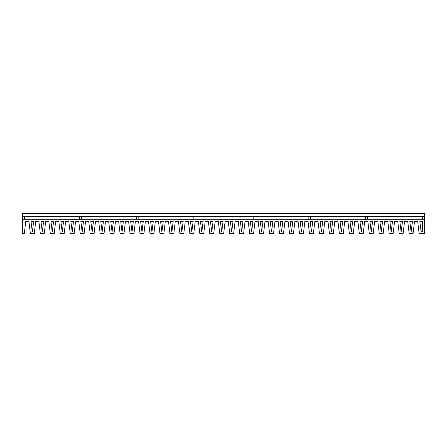 <?xml version="1.0" encoding="UTF-8"?>
<svg xmlns="http://www.w3.org/2000/svg" width="447" height="447" viewBox="0 0 447 447"><rect width="100%" height="100%" fill="white"/><g stroke="black" fill="none" stroke-linecap="round" stroke-linejoin="round"><path stroke-width="0.67" d="M422.516 216.382L422.516 219.226M22.35 219.226L22.35 216.382L424.65 216.382L424.65 219.226L22.35 219.226L22.35 233.468L24.322 233.468L25.747 221.366L28.921 221.366L30.346 233.468L34.29 233.468L35.715 221.366L38.895 221.366L40.314 233.468L44.259 233.468L45.683 221.366L48.863 221.366L50.282 233.468L54.227 233.468L55.651 221.366L58.831 221.366L60.256 233.468L64.195 233.468L65.62 221.366L68.799 221.366L70.224 233.468L74.163 233.468L75.588 221.366L78.767 221.366L80.192 233.468L84.131 233.468L85.556 221.366L88.735 221.366L90.16 233.468L94.099 233.468L95.524 221.366L98.703 221.366L100.128 233.468L104.067 233.468L105.492 221.366L108.671 221.366L110.096 233.468L114.035 233.468L115.46 221.366L118.639 221.366L120.064 233.468L124.003 233.468L125.428 221.366L128.607 221.366L130.032 233.468L133.977 233.468L135.396 221.366L138.576 221.366L140 233.468L143.945 233.468L145.364 221.366L148.544 221.366L149.968 233.468L153.913 233.468L155.338 221.366L158.512 221.366L159.937 233.468L163.881 233.468L165.306 221.366L168.48 221.366L169.905 233.468L173.849 233.468L175.274 221.366L178.454 221.366L179.873 233.468L183.818 233.468L185.242 221.366L188.422 221.366L189.841 233.468L193.786 233.468L195.21 221.366L198.39 221.366L199.815 233.468L203.754 233.468L205.179 221.366L208.358 221.366L209.783 233.468L213.722 233.468L215.147 221.366L218.326 221.366L219.751 233.468L223.69 233.468L225.115 221.366L228.294 221.366L229.719 233.468L233.658 233.468L235.083 221.366L238.262 221.366L239.687 233.468L243.626 233.468L245.051 221.366L248.23 221.366L249.655 233.468L253.594 233.468L255.019 221.366L258.198 221.366L259.623 233.468L263.562 233.468L264.987 221.366L268.166 221.366L269.591 233.468L273.536 233.468L274.955 221.366L278.135 221.366L279.559 233.468L283.504 233.468L284.923 221.366L288.103 221.366L289.527 233.468L293.472 233.468L294.897 221.366L298.071 221.366L299.496 233.468L303.44 233.468L304.865 221.366L308.039 221.366L309.464 233.468L313.408 233.468L314.833 221.366L318.013 221.366L319.432 233.468L323.377 233.468L324.801 221.366L327.981 221.366L329.4 233.468L333.345 233.468L334.769 221.366L337.949 221.366L339.374 233.468L343.313 233.468L344.738 221.366L347.917 221.366L349.342 233.468L353.281 233.468L354.706 221.366L357.885 221.366L359.31 233.468L363.249 233.468L364.674 221.366L367.853 221.366L369.278 233.468L373.217 233.468L374.642 221.366L377.821 221.366L379.246 233.468L383.185 233.468L384.61 221.366L387.789 221.366L389.214 233.468L393.153 233.468L394.578 221.366L397.757 221.366L399.182 233.468L403.121 233.468L404.546 221.366L407.725 221.366L409.15 233.468L413.089 233.468L414.514 221.366L417.694 221.366L419.118 233.468L424.65 233.468L424.65 219.226M422.516 221.366L422.516 231.334L421.018 231.334L419.845 221.366L422.516 221.366M399.819 221.366L402.484 221.366L401.155 232.015L399.819 221.366M389.851 221.366L392.516 221.366L391.186 232.015L389.851 221.366M379.883 221.366L382.548 221.366L381.218 232.015L379.883 221.366M369.915 221.366L372.58 221.366L371.245 232.015L369.915 221.366M359.947 221.366L362.612 221.366L361.277 232.015L359.947 221.366M349.979 221.366L352.644 221.366L351.308 232.015L349.979 221.366M340.011 221.366L342.676 221.366L341.34 232.015L340.011 221.366M330.042 221.366L332.702 221.366L331.372 232.015L330.042 221.366M320.074 221.366L322.734 221.366L321.404 232.015L320.074 221.366M310.106 221.366L312.766 221.366L311.436 232.015L310.106 221.366M300.138 221.366L302.798 221.366L301.468 232.015L300.138 221.366M290.17 221.366L292.83 221.366L291.5 232.015L290.17 221.366M280.202 221.366L282.862 221.366L281.532 232.015L280.202 221.366M270.234 221.366L272.893 221.366L271.564 232.015L270.234 221.366M260.26 221.366L262.925 221.366L261.596 232.015L260.26 221.366M250.292 221.366L252.957 221.366L251.627 232.015L250.292 221.366M240.324 221.366L242.989 221.366L241.659 232.015L240.324 221.366M230.356 221.366L233.021 221.366L231.686 232.015L230.356 221.366M220.388 221.366L223.053 221.366L221.718 232.015L220.388 221.366M210.42 221.366L213.085 221.366L211.749 232.015L210.42 221.366M200.452 221.366L203.117 221.366L201.781 232.015L200.452 221.366M190.483 221.366L193.143 221.366L191.813 232.015L190.483 221.366M180.515 221.366L183.175 221.366L181.845 232.015L180.515 221.366M170.547 221.366L173.207 221.366L171.877 232.015L170.547 221.366M160.579 221.366L163.239 221.366L161.909 232.015L160.579 221.366M150.611 221.366L153.271 221.366L151.941 232.015L150.611 221.366M140.643 221.366L143.303 221.366L141.973 232.015L140.643 221.366M130.675 221.366L133.335 221.366L132.005 232.015L130.675 221.366M120.701 221.366L123.366 221.366L122.037 232.015L120.701 221.366M110.733 221.366L113.398 221.366L112.068 232.015L110.733 221.366M100.765 221.366L103.43 221.366L102.1 232.015L100.765 221.366M90.797 221.366L93.462 221.366L92.127 232.015L90.797 221.366M80.829 221.366L83.494 221.366L82.159 232.015L80.829 221.366M70.861 221.366L73.526 221.366L72.19 232.015L70.861 221.366M60.893 221.366L63.558 221.366L62.222 232.015L60.893 221.366M50.924 221.366L53.584 221.366L52.254 232.015L50.924 221.366M40.956 221.366L43.616 221.366L42.286 232.015L40.956 221.366M30.988 221.366L33.648 221.366L32.318 232.015L30.988 221.366M411.123 232.015L409.793 221.366L412.452 221.366L411.123 232.015M24.484 219.226L24.484 216.382M79.516 216.382L79.516 219.226M81.65 219.226L81.65 216.382M136.681 216.382L136.681 219.226M138.821 219.226L138.821 216.382M193.847 216.382L193.847 219.226M195.987 219.226L195.987 216.382M251.013 216.382L251.013 219.226M253.153 219.226L253.153 216.382M308.179 216.382L308.179 219.226M310.319 219.226L310.319 216.382M365.35 216.382L365.35 219.226M367.484 219.226L367.484 216.382M424.65 216.382L424.65 213.532L22.35 213.532L22.35 216.382"/></g></svg>
